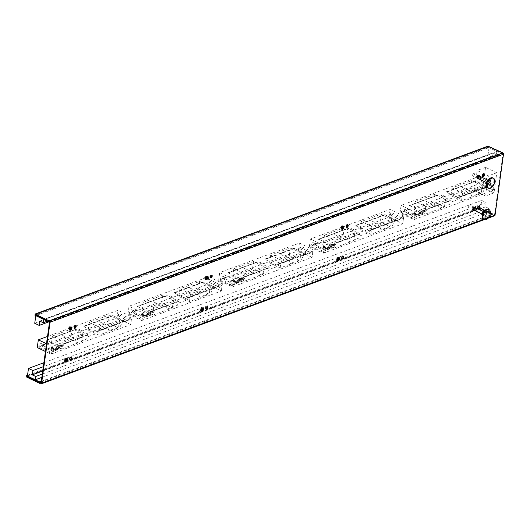 <?xml version="1.0" encoding="UTF-8"?>
<svg xmlns="http://www.w3.org/2000/svg" width="530" height="530" viewBox="0 0 530 530"><rect width="100%" height="100%" fill="white"/><g stroke="black" fill="none" stroke-linecap="round" stroke-linejoin="round"><path stroke-width="0.4" stroke-dasharray="2.65 1.99" d="M26.752 376.764L479.299 209.006L494.126 215.736A1.047 0.755 69.7 0 0 494.616 215.77M49.529 322.021L502.977 153.932L494.517 214.915L480.359 208.462L480.273 209.092M480.359 208.462L479.385 208.376L479.299 209.006M26.838 376.134L479.385 208.376M483.651 174.304A1.484 0.822 115.6 0 0 483.433 174.092A1.484 0.822 115.6 0 0 481.823 175.788A1.484 0.822 115.6 0 0 482.148 176.768A1.484 0.822 115.6 0 0 482.452 176.808M347.614 224.733A1.484 0.822 115.6 0 0 347.395 224.521A1.484 0.822 115.6 0 0 345.792 226.217A1.484 0.822 115.6 0 0 346.11 227.191A1.484 0.822 115.6 0 0 346.415 227.237M211.583 275.163A1.484 0.822 115.6 0 0 211.357 274.951A1.484 0.822 115.6 0 0 209.754 276.64A1.484 0.822 115.6 0 0 210.079 277.621A1.484 0.822 115.6 0 0 210.383 277.66M75.545 325.586A1.484 0.822 115.6 0 0 75.326 325.374A1.484 0.822 115.6 0 0 73.723 327.07A1.484 0.822 115.6 0 0 74.041 328.05A1.484 0.822 115.6 0 0 74.346 328.09M69.986 359.525A1.484 0.822 -64.4 0 1 69.682 359.486A1.484 0.822 -64.4 0 1 69.357 358.505A1.484 0.822 -64.4 0 1 70.96 356.809A1.484 0.822 -64.4 0 1 71.186 357.021M206.018 309.096A1.484 0.822 -64.4 0 1 205.713 309.056A1.484 0.822 -64.4 0 1 205.395 308.076A1.484 0.822 -64.4 0 1 206.998 306.386A1.484 0.822 -64.4 0 1 207.217 306.598M342.055 258.666A1.484 0.822 -64.4 0 1 341.751 258.627A1.484 0.822 -64.4 0 1 341.426 257.653A1.484 0.822 -64.4 0 1 343.036 255.957A1.484 0.822 -64.4 0 1 343.255 256.169M478.087 208.244A1.484 0.822 -64.4 0 1 477.788 208.204A1.484 0.822 -64.4 0 1 477.464 207.223A1.484 0.822 -64.4 0 1 479.067 205.527A1.484 0.822 -64.4 0 1 479.286 205.739M502.977 153.932L488.912 146.85L487.931 146.764L488.017 146.134M488.912 146.85L488.998 146.22M34.96 315.277L488.183 147.267L488.276 146.638L35.391 314.522L487.931 146.764M478.411 176.609A1.047 0.583 -64.4 0 1 477.278 177.802A1.047 0.583 -64.4 0 1 477.053 177.113A1.047 0.583 -64.4 0 1 478.186 175.92A1.047 0.583 -64.4 0 1 478.411 176.609M476.596 177.278A1.742 0.967 -64.4 0 1 478.484 175.291A1.742 0.967 -64.4 0 1 478.868 176.444A1.742 0.967 -64.4 0 1 476.98 178.431A1.742 0.967 -64.4 0 1 476.596 177.278M341.757 228.132A1.047 0.583 -64.4 0 1 341.247 228.231A1.047 0.583 -64.4 0 1 341.015 227.542A1.047 0.583 -64.4 0 1 342.148 226.343A1.047 0.583 -64.4 0 1 342.387 226.807M340.565 227.708A1.742 0.967 -64.4 0 1 342.453 225.714A1.742 0.967 -64.4 0 1 342.83 226.867A1.742 0.967 -64.4 0 1 340.942 228.861A1.742 0.967 -64.4 0 1 340.565 227.708M205.719 278.555A1.047 0.583 -64.4 0 1 205.209 278.661A1.047 0.583 -64.4 0 1 204.984 277.965A1.047 0.583 -64.4 0 1 206.117 276.773A1.047 0.583 -64.4 0 1 206.356 277.236M204.527 278.137A1.742 0.967 -64.4 0 1 206.415 276.143A1.742 0.967 -64.4 0 1 206.793 277.296A1.742 0.967 -64.4 0 1 204.905 279.29A1.742 0.967 -64.4 0 1 204.527 278.137M69.682 328.984A1.047 0.583 -64.4 0 1 69.172 329.084A1.047 0.583 -64.4 0 1 68.946 328.395A1.047 0.583 -64.4 0 1 70.079 327.202A1.047 0.583 -64.4 0 1 70.318 327.659M68.496 328.56A1.742 0.967 -64.4 0 1 70.384 326.573A1.742 0.967 -64.4 0 1 70.762 327.726A1.742 0.967 -64.4 0 1 68.873 329.713A1.742 0.967 -64.4 0 1 68.496 328.56M65.959 359.095A1.047 0.583 115.6 0 0 65.72 358.638A1.047 0.583 115.6 0 0 64.587 359.83A1.047 0.583 115.6 0 0 64.812 360.519A1.047 0.583 115.6 0 0 65.322 360.42M64.13 359.996A1.742 0.967 115.6 0 0 64.508 361.149A1.742 0.967 115.6 0 0 66.396 359.161A1.742 0.967 115.6 0 0 66.018 358.008A1.742 0.967 115.6 0 0 64.13 359.996M201.99 308.672A1.047 0.583 115.6 0 0 201.751 308.208A1.047 0.583 115.6 0 0 200.618 309.401A1.047 0.583 115.6 0 0 200.85 310.096A1.047 0.583 115.6 0 0 201.36 309.99M200.168 309.573A1.742 0.967 115.6 0 0 200.545 310.726A1.742 0.967 115.6 0 0 202.433 308.732A1.742 0.967 115.6 0 0 202.056 307.579A1.742 0.967 115.6 0 0 200.168 309.573M338.027 258.243A1.047 0.583 115.6 0 0 337.789 257.779A1.047 0.583 115.6 0 0 336.656 258.978A1.047 0.583 115.6 0 0 336.881 259.667A1.047 0.583 115.6 0 0 337.391 259.561M336.199 259.144A1.742 0.967 115.6 0 0 336.583 260.296A1.742 0.967 115.6 0 0 338.471 258.302A1.742 0.967 115.6 0 0 338.087 257.149A1.742 0.967 115.6 0 0 336.199 259.144M474.052 208.045A1.047 0.583 115.6 0 0 473.82 207.356A1.047 0.583 115.6 0 0 472.687 208.548A1.047 0.583 115.6 0 0 472.919 209.237A1.047 0.583 115.6 0 0 474.052 208.045M472.237 208.714A1.742 0.967 115.6 0 0 472.614 209.867A1.742 0.967 115.6 0 0 474.502 207.879A1.742 0.967 115.6 0 0 474.125 206.727A1.742 0.967 115.6 0 0 472.237 208.714M35.444 314.833L48.104 321.008M48.117 320.915L501.34 152.905L501.254 153.534L488.183 147.267M48.707 321.293L501.254 153.534M488.276 146.638L501.34 152.905M49.383 321.637L492.41 157.41L487.964 155.277L489.024 147.671L35.801 315.675M492.41 157.41L493.006 153.104L496.405 154.733L496.862 151.428L489.024 147.671M34.741 323.28L487.964 155.277M47.322 321.206L496.405 154.733M39.783 321.107L493.006 153.104M496.862 151.428L43.639 319.438M41.307 381.289L492.88 213.895L492.787 214.524L479.723 208.25L479.809 207.621L492.88 213.895M41.214 381.918L492.787 214.524M27.527 375.28L479.809 207.621M26.5 376.26L479.723 208.25M27.421 376.035L480.644 208.025L481.704 200.419L43.884 362.712M481.704 200.419L486.142 202.546L43.328 366.7M486.142 202.546L485.546 206.852L488.945 208.482L488.488 211.788L480.644 208.025M488.945 208.482L42.307 374.054M485.546 206.852L42.731 371.007M41.85 377.353L488.488 211.788M46.508 343.771L52.053 346.434L131.765 316.887L118.044 310.302L75.664 326.01M74.564 326.42L70.285 328.004M69.967 328.123L47.528 336.444M63.004 341.108L82.726 333.794L72.14 328.719L52.417 336.033L63.004 341.108L61.931 348.839L81.653 341.532L71.066 336.451L51.344 343.765L61.931 348.839M119.568 320.14L108.988 315.058L89.259 322.373L99.845 327.454L119.568 320.14L118.495 327.871L107.915 322.796L88.185 330.104L98.772 335.185L118.495 327.871M45.434 351.503L50.986 354.166L52.053 346.434M50.986 354.166L130.691 324.618L131.765 316.887M130.691 324.618L116.971 318.033L37.259 347.581M116.971 318.033L118.044 310.302M131.248 320.584L130.996 322.055L131.221 320.643L118.574 314.575L118.369 315.993L118.574 314.575A1.398 0.576 7.9 0 0 118.415 314.509M82.726 333.794L81.653 341.532M52.417 336.033L51.344 343.765M72.14 328.719L71.066 336.451M108.988 315.058L107.915 322.796M99.845 327.454L98.772 335.185M89.259 322.373L88.185 330.104M58.644 346.01L58.121 345.765L87.596 334.834L88.119 335.086L58.644 346.01M58.121 345.765L87.596 334.834M58.121 345.527L46.865 340.127L76.34 329.203L87.596 334.602M46.865 340.127L76.34 329.203M46.806 340.333L46.282 340.081L75.757 329.156L76.28 329.408M124.437 321.18L124.961 321.432L95.486 332.356L83.124 326.427L112.599 315.502L124.437 320.941L94.963 332.105M124.437 320.941L94.963 331.873M113.188 315.549L83.713 326.473M113.122 315.748L83.647 326.679M79.593 329.461L78.228 329.965L80.845 331.224L82.203 330.72L79.593 329.461M47.912 349.098L42.625 346.56L44.096 344.944L40.737 343.334L38.657 346.097L39.187 347.667L41.737 344.99L53.775 350.767L52.563 353.04L52.98 353.258L51.562 353.603L51.145 352.092L51.953 350.27L53.245 349.33L49.767 347.667L47.912 349.098M47.859 351.668L48.945 352L50.184 350.443L44.898 347.912L43.274 349.283L42.208 348.959L51.562 353.603M39.187 347.667L42.208 348.959M53.537 349.475L50.688 347.925L53.537 349.475M44.195 344.811L41.499 343.519L44.195 344.811M206.004 277.694L129.022 306.234L142.749 312.813L222.454 283.265L210.615 277.587M210.291 277.435L208.734 276.686L206.322 277.581M153.693 307.493L173.416 300.179L162.829 295.097L143.107 302.411L153.693 307.493L152.62 315.224L172.343 307.91L161.756 302.835L142.033 310.143L152.62 315.224M210.258 286.518L199.677 281.443L179.948 288.757L190.535 293.832L210.258 286.518L209.184 294.256L198.604 289.175L178.875 296.489L189.462 301.563L209.184 294.256M141.676 320.551L221.381 291.003L207.661 284.418L127.949 313.965L141.676 320.551L142.749 312.813M221.381 291.003L222.454 283.265M127.949 313.965L129.022 306.234M207.661 284.418L208.734 276.686M221.938 286.962L221.686 288.433L221.911 287.022L209.264 280.953L209.058 282.377L209.264 280.953A1.398 0.576 7.9 0 0 209.105 280.887M173.416 300.179L172.343 307.91M143.107 302.411L142.033 310.143M162.829 295.097L161.756 302.835M199.677 281.443L198.604 289.175M190.535 293.832L189.462 301.563M179.948 288.757L178.875 296.489M149.334 312.395L148.811 312.144L178.285 301.219L178.809 301.471L149.334 312.395M148.811 312.144L178.285 301.219M148.811 311.912L137.561 306.512L167.029 295.588L178.285 300.98M137.561 306.512L167.029 295.588M137.495 306.718L136.972 306.466L166.447 295.541L166.97 295.786M215.127 287.558L215.65 287.81L186.176 298.735L173.814 292.805L203.288 281.88L215.127 287.326L185.652 298.489M215.127 287.326L185.652 298.251M203.878 281.927L174.403 292.851M203.811 282.132L174.337 293.057M170.282 295.846L168.918 296.349L171.535 297.602L172.893 297.098L170.282 295.846M138.602 315.482L133.315 312.945L134.786 311.322L131.433 309.712L129.346 312.481L129.876 314.051L132.427 311.375L144.465 317.152L143.252 319.418L143.67 319.643L142.252 319.988L141.841 318.47L142.643 316.648L143.935 315.714L140.463 314.045L138.602 315.482M138.549 318.053L139.635 318.384L140.874 316.827L135.587 314.29L133.964 315.661L132.897 315.337L142.252 319.988M129.876 314.051L132.897 315.337M144.226 315.853L141.377 314.31L144.226 315.853M134.885 311.196L132.189 309.898L134.885 311.196M233.439 279.197L313.144 249.65L299.423 243.065L219.711 272.612L233.439 279.197L232.365 286.929L312.071 257.381L313.144 249.65M244.383 273.871L264.106 266.557L253.519 261.482L233.796 268.796L244.383 273.871L243.31 281.602L263.032 274.295L252.446 269.214L232.723 276.527L243.31 281.602M300.947 252.903L290.367 247.821L270.638 255.135L281.225 260.217L300.947 252.903L299.874 260.634L289.294 255.559L269.565 262.867L280.151 267.948L299.874 260.634M312.071 257.381L298.35 250.803L218.638 280.344L232.365 286.929M218.638 280.344L219.711 272.612M298.35 250.803L299.423 243.065M312.62 253.347L312.375 254.817L312.627 253.347L299.953 247.338L299.748 248.756L299.953 247.338A1.398 0.576 7.9 0 0 299.794 247.272M264.106 266.557L263.032 274.295M233.796 268.796L232.723 276.527M253.519 261.482L252.446 269.214M290.367 247.821L289.294 255.559M281.225 260.217L280.151 267.948M270.638 255.135L269.565 262.867M240.024 278.78L239.5 278.528L268.975 267.597L269.498 267.849L240.024 278.78M239.5 278.528L268.975 267.597M239.5 278.29L228.251 272.89L257.726 261.966L268.975 267.365M228.251 272.89L257.726 261.966M228.185 273.096L227.661 272.844L257.136 261.919L257.659 262.171M305.817 253.943L306.34 254.195L276.865 265.119L264.503 259.19L293.978 248.265L305.817 253.704L276.342 264.868M305.817 253.704L276.342 264.636M294.567 248.312L265.093 259.236M294.501 248.51L265.026 259.442M260.972 262.224L259.607 262.728L262.224 263.986L263.582 263.483L260.972 262.224M229.291 281.861L224.005 279.323L225.475 277.707L222.123 276.097L220.036 278.86L220.566 280.436L223.117 277.753L235.154 283.53L233.942 285.802L234.359 286.021L232.942 286.366L232.531 284.855L233.332 283.033L234.624 282.092L231.153 280.43L229.291 281.861M229.238 284.431L230.325 284.769L231.564 283.212L226.284 280.675L224.654 282.046L223.587 281.721L232.942 286.366M220.566 280.436L223.587 281.721M234.916 282.238L232.067 280.695L234.916 282.238M225.575 277.581L222.878 276.282L225.575 277.581M342.042 227.271L310.401 238.997L324.128 245.576L403.833 216.028L390.113 209.449L347.733 225.157M346.633 225.568L342.353 227.151M335.073 240.256L354.795 232.942L344.208 227.86L324.486 235.174L335.073 240.256L333.999 247.987L353.722 240.673L343.142 235.598L323.413 242.906L333.999 247.987M391.637 219.281L381.057 214.206L361.327 221.52L371.914 226.595L391.637 219.281L390.564 227.019L379.983 221.938L360.254 229.251L370.841 234.326L390.564 227.019M323.055 253.314L402.76 223.766L389.04 217.181L309.334 246.728L323.055 253.314L324.128 245.576M402.76 223.766L403.833 216.028M309.334 246.728L310.401 238.997M389.04 217.181L390.113 209.449M403.31 219.725L403.065 221.195L403.317 219.725L390.643 213.716L390.438 215.14L390.643 213.716A1.398 0.576 7.9 0 0 390.491 213.65M354.795 232.942L353.722 240.673M324.486 235.174L323.413 242.906M344.208 227.86L343.142 235.598M381.057 214.206L379.983 221.938M371.914 226.595L370.841 234.326M361.327 221.52L360.254 229.251M330.713 245.158L330.19 244.906L359.665 233.982L360.188 234.233L330.713 245.158M330.19 244.906L359.665 233.982M330.19 244.674L318.941 239.275L348.415 228.351L359.665 233.743M318.941 239.275L348.415 228.351M318.875 239.481L318.351 239.229L347.826 228.304L348.349 228.556M396.506 220.328L397.03 220.573L367.555 231.504L355.193 225.568L384.667 214.643L396.506 220.089L367.032 231.252M396.506 220.089L367.032 231.014M385.257 214.69L355.782 225.614M385.191 214.895L355.716 225.82M351.662 228.609L350.297 229.112L352.914 230.365L354.272 229.861L351.662 228.609M319.981 248.245L314.694 245.708L316.165 244.091L312.813 242.475L310.726 245.244L311.256 246.814L313.806 244.138L325.844 249.915L324.632 252.181L325.049 252.406L323.631 252.75L323.22 251.233L324.029 249.411L325.314 248.477L321.842 246.808L319.981 248.245M319.928 250.816L321.014 251.147L322.253 249.59L316.973 247.053L315.343 248.424L314.277 248.106L323.631 252.75M311.256 246.814L314.277 248.106M325.606 248.623L322.757 247.073L325.606 248.623M316.264 243.959L313.568 242.66L316.264 243.959M414.818 211.96L494.523 182.413L480.803 175.827L401.097 205.375L414.818 211.96L413.744 219.692L493.45 190.144L494.523 182.413M425.762 206.634L445.485 199.32L434.905 194.245L415.175 201.559L425.762 206.634L424.689 214.365L444.412 207.058L433.832 201.976L414.102 209.29L424.689 214.365M482.326 185.666L471.746 180.584L452.017 187.898L462.604 192.98L482.326 185.666L481.253 193.397L470.673 188.322L450.944 195.63L461.531 200.711L481.253 193.397M493.45 190.144L479.729 183.565L400.024 213.113L413.744 219.692M400.024 213.113L401.097 205.375M479.729 183.565L480.803 175.827M494 186.109L493.755 187.58L494.006 186.109L481.333 180.101L481.127 181.518L481.333 180.101A1.398 0.576 7.9 0 0 481.18 180.034M445.485 199.32L444.412 207.058M415.175 201.559L414.102 209.29M434.905 194.245L433.832 201.976M471.746 180.584L470.673 188.322M462.604 192.98L461.531 200.711M452.017 187.898L450.944 195.63M421.403 211.543L420.88 211.291L450.354 200.367L450.878 200.612L421.403 211.543M420.88 211.291L450.354 200.367M420.88 211.053L409.63 205.653L439.105 194.729L450.354 200.128M409.63 205.653L439.105 194.729M409.564 205.859L409.041 205.607L438.515 194.682L439.039 194.934M487.196 186.706L487.719 186.957L458.245 197.882L445.882 191.953L475.947 181.075L487.196 186.706L457.721 197.63M487.196 186.474L457.721 197.398M475.947 181.075L446.472 191.999M475.88 181.28L446.406 192.204M442.351 194.987L440.986 195.497L443.603 196.749L444.962 196.246L442.351 194.987M410.671 214.623L405.384 212.093L406.854 210.47L403.502 208.86L401.415 211.622L401.945 213.199L404.496 210.516L416.534 216.293L415.321 218.565L415.739 218.784L414.321 219.128L413.91 217.618L414.718 215.796L416.004 214.862L412.532 213.192L410.671 214.623M410.617 217.201L411.704 217.532L412.943 215.975L407.663 213.438L406.033 214.809L404.966 214.484L414.321 219.128M401.945 213.199L404.966 214.484M416.295 215.001L413.446 213.457L416.295 215.001M406.954 210.344L404.257 209.045L406.954 210.344M487.839 187.898A5.578 3.1 115.6 0 0 493.88 181.525A5.578 3.1 -64.4 0 0 492.661 177.835M487.746 183.016A2.438 1.358 -64.4 0 1 490.389 180.227A2.438 1.358 -64.4 0 1 490.919 181.836A2.438 1.358 115.6 0 1 488.282 184.625A2.438 1.358 115.6 0 1 487.746 183.016M486.719 183.672A2.438 1.358 115.6 0 0 487.103 184.062A2.438 1.358 115.6 0 0 489.746 181.273A2.438 1.358 -64.4 0 0 489.216 179.663L490.389 180.227M488.667 179.604A2.438 1.358 -64.4 0 1 489.216 179.663M489.382 183.996A1.398 0.775 115.6 0 1 489.157 182.744A1.398 0.775 115.6 0 1 490.164 181.485A1.398 0.775 -64.4 0 1 490.594 181.485A1.398 0.775 -64.4 0 1 490.82 182.744A1.398 0.775 -64.4 0 1 489.813 183.996A1.398 0.775 115.6 0 1 489.382 183.996L486.553 182.638M473.701 173.582A1.398 0.775 -64.4 0 1 474.125 173.582A1.398 0.775 -64.4 0 1 474.357 174.84A1.398 0.775 -64.4 0 1 473.35 176.099A1.398 0.775 115.6 0 1 472.919 176.099A1.398 0.775 115.6 0 1 472.694 174.84A1.398 0.775 115.6 0 1 473.701 173.582M483.473 219.334A5.578 3.1 115.6 0 0 489.515 212.961A5.578 3.1 -64.4 0 0 488.302 209.27M483.386 214.451A2.438 1.358 -64.4 0 1 486.03 211.662A2.438 1.358 -64.4 0 1 486.56 213.272A2.438 1.358 115.6 0 1 483.917 216.061A2.438 1.358 115.6 0 1 483.386 214.451M482.353 215.107A2.438 1.358 115.6 0 0 482.744 215.498A2.438 1.358 115.6 0 0 485.387 212.709A2.438 1.358 -64.4 0 0 484.851 211.099L486.03 211.662M484.307 211.039A2.438 1.358 -64.4 0 1 484.851 211.099M485.023 215.432A1.398 0.775 115.6 0 1 484.798 214.18A1.398 0.775 115.6 0 1 485.798 212.921A1.398 0.775 -64.4 0 1 486.229 212.921A1.398 0.775 -64.4 0 1 486.46 214.18A1.398 0.775 -64.4 0 1 485.453 215.432A1.398 0.775 115.6 0 1 485.023 215.432L482.187 214.074M469.335 205.017A1.398 0.775 -64.4 0 1 469.766 205.017A1.398 0.775 -64.4 0 1 469.991 206.276A1.398 0.775 -64.4 0 1 468.99 207.535A1.398 0.775 115.6 0 1 468.56 207.535A1.398 0.775 115.6 0 1 468.334 206.276A1.398 0.775 115.6 0 1 469.335 205.017M482.77 187.487L494.006 192.88L496.796 172.76L485.559 167.367L482.77 187.487L474.376 190.595L485.619 195.987L488.408 175.867L477.172 170.481L474.376 190.595M494.006 192.88L485.619 195.987M485.559 167.367L477.172 170.481M496.796 172.76L488.408 175.867M73.379 340.551L61.023 334.622M52.629 348.137L50.946 348.025L52.536 348.283A1.047 0.431 7.9 0 0 53.371 348.064A1.047 0.431 7.9 0 0 53.053 347.581L52.649 347.382A1.047 0.431 7.9 0 0 51.463 347.196A1.047 0.431 7.9 0 0 50.94 347.587L51.582 347.965L51.377 347.408L51.582 347.965L50.94 347.587A1.047 0.431 -172.1 0 1 51.463 347.196A1.047 0.431 -172.1 0 1 52.649 347.382L53.053 347.581A1.047 0.431 -172.1 0 1 53.371 348.064A1.047 0.431 -172.1 0 1 52.536 348.283L50.946 348.025L52.629 348.137L52.887 347.786L51.947 347.335L51.377 347.408L52.887 347.786L52.629 348.137M51.205 348.309L51.88 348.78L51.205 348.309M110.227 326.891L97.864 320.961M124.027 321.67L123.967 320.955L124.404 321.008L124.378 321.65A1.047 0.431 -172.1 0 1 123.762 321.975A1.047 0.431 -172.1 0 1 122.662 321.776L122.251 321.584A1.047 0.431 -172.1 0 1 121.96 321.061A1.047 0.431 -172.1 0 1 122.947 320.895L123.748 321.213L122.947 320.895A1.047 0.431 7.9 0 0 121.96 321.061A1.047 0.431 7.9 0 0 122.251 321.584L122.662 321.776A1.047 0.431 7.9 0 0 123.762 321.975A1.047 0.431 7.9 0 0 124.378 321.65L124.404 321.008L123.967 320.955L124.027 321.67L122.231 321.286L124.027 321.67M124.61 321.094L125.636 321.438L124.61 321.094M56.604 349.568L57.233 349.873L55.418 350.542L54.789 350.244L56.604 349.568M51.735 348.839L53.848 349.018L53.696 348.117L53.934 349.025L56.047 349.243L53.934 349.065L54.007 349.966L53.855 349.058L51.735 348.839M54.067 349.568L54.431 349.436L54.067 349.568M52.609 348.853L52.569 348.773A1.398 0.576 -172.1 0 1 53.431 348.455L55.054 349.277L54.305 349.555L52.609 348.853L53.663 348.515M53.609 348.535L52.735 348.859L54.292 349.508L54.941 349.27L53.609 348.535M53.139 349.031L52.695 348.978L53.139 349.031M52.642 348.839L52.616 348.78A1.345 0.556 -172.1 0 1 53.444 348.475L53.576 348.495M45.573 344.089L46.004 344.295L45.441 343.731L46.348 344.169L45.573 344.089M46.633 344.016L46.289 343.99L46.633 344.016M45.196 344.493L44.878 344.142L45.196 344.493M45.023 344.487L44.069 344.46L45.023 344.487M44.414 344.5L44.871 344.526L44.414 344.5M44.229 344.712L43.811 344.864A5.095 2.113 -172.1 0 1 43.745 344.831L44.295 344.626A5.095 2.113 -172.1 0 1 44.354 344.652L44.229 344.712M43.221 344.904L44.036 345.03L43.221 344.904M56.723 348.581L56.942 347.004L56.723 348.581M55.756 349.833L55.405 349.25L55.743 349.323L56.18 347.369L55.922 349.257L56.312 348.912L55.756 349.833M56.902 348.395L56.982 347.017L61.632 345.295L61.434 346.713L56.902 348.395M57.068 348.104L58.022 347.753L58.154 346.812L57.2 347.163L57.068 348.104M58.167 347.7L59.121 347.349L59.254 346.401L58.3 346.759L58.167 347.7M59.267 347.289L60.221 346.938L60.354 345.997L59.4 346.348L59.267 347.289M60.367 346.885L61.321 346.534L61.453 345.587L60.499 345.944L60.367 346.885M56.392 348.342L56.664 347.137L56.392 348.342M57.392 349.078L57.472 349.522L57.021 349.098L57.644 348.263L57.425 348.826L59.983 347.879L57.392 349.078M55.054 350.535L55.537 347.084L61.884 344.725L61.401 348.183L55.054 350.535M131.248 320.657L131.281 318.855L122.357 322.16L120.264 326.513L108.928 330.72L107.882 327.527L97.732 331.29L96.685 333.463L87.675 336.808L86.628 338.981L76.486 342.744L75.439 339.551L64.103 343.758L62.01 348.111L51.271 352.092M164.068 306.93L151.713 301M143.319 314.522L141.636 314.403L143.226 314.661A1.047 0.431 7.9 0 0 144.061 314.449A1.047 0.431 7.9 0 0 143.743 313.959L143.339 313.767A1.047 0.431 7.9 0 0 142.153 313.581A1.047 0.431 7.9 0 0 141.629 313.972L142.272 314.343L142.073 313.786L142.272 314.343L141.629 313.972A1.047 0.431 -172.1 0 1 142.153 313.581A1.047 0.431 -172.1 0 1 143.339 313.767L143.743 313.959A1.047 0.431 -172.1 0 1 144.061 314.449A1.047 0.431 -172.1 0 1 143.226 314.661L141.636 314.403L143.319 314.522L143.577 314.171L142.636 313.72L142.073 313.786L143.577 314.171L143.319 314.522M141.894 314.688L142.57 315.165L141.894 314.688M200.916 293.276L188.554 287.346M214.716 288.055L214.663 287.333L215.094 287.386L215.067 288.035A1.047 0.431 -172.1 0 1 214.451 288.353A1.047 0.431 -172.1 0 1 213.352 288.161L212.941 287.962A1.047 0.431 -172.1 0 1 212.656 287.445A1.047 0.431 -172.1 0 1 213.636 287.28L214.445 287.591L213.636 287.28A1.047 0.431 7.9 0 0 212.656 287.445A1.047 0.431 7.9 0 0 212.941 287.962L213.352 288.161A1.047 0.431 7.9 0 0 214.451 288.353A1.047 0.431 7.9 0 0 215.067 288.035L215.094 287.386L214.663 287.333L214.716 288.055L212.921 287.664L214.716 288.055M215.299 287.479L216.326 287.823L215.299 287.479M147.294 315.953L147.923 316.251L146.108 316.927L145.478 316.622L147.294 315.953M142.424 315.224L144.538 315.403L144.392 314.495L144.624 315.41L146.744 315.622L144.63 315.443L144.697 316.344L144.544 315.436L142.424 315.224M144.756 315.953L145.121 315.814L144.756 315.953M143.299 315.231L143.259 315.151A1.398 0.576 -172.1 0 1 144.12 314.833L145.743 315.661L144.995 315.94L143.299 315.231L144.359 314.893M144.299 314.913L143.425 315.244L144.982 315.893L145.631 315.648L144.299 314.913M143.829 315.416L143.385 315.357L143.829 315.416M143.345 315.217L143.305 315.165A1.345 0.556 -172.1 0 1 144.133 314.86L144.266 314.873M136.263 310.474L136.694 310.679L136.13 310.116L137.038 310.553L136.263 310.474M137.323 310.401L136.978 310.368L137.323 310.401M135.885 310.878L135.567 310.52L135.885 310.878M135.713 310.865L134.759 310.845L135.713 310.865M135.104 310.885L135.561 310.911L135.104 310.885M134.918 311.09L134.501 311.243A5.095 2.113 -172.1 0 1 134.434 311.209L134.984 311.004A5.095 2.113 -172.1 0 1 135.044 311.037L134.918 311.09M133.911 311.289L134.726 311.408L133.911 311.289M147.413 314.959L147.631 313.389L147.413 314.959M146.446 316.211L146.095 315.635L146.432 315.708L146.87 313.753L146.611 315.642L147.002 315.297L146.446 316.211M147.592 314.774L147.671 313.402L152.322 311.68L152.123 313.091L147.592 314.774M147.757 314.489L148.711 314.138L148.844 313.19L147.89 313.548L147.757 314.489M148.857 314.078L149.811 313.727L149.944 312.786L148.99 313.137L148.857 314.078M149.957 313.674L150.911 313.323L151.043 312.375L150.089 312.733L149.957 313.674M151.057 313.263L152.011 312.912L152.143 311.971L151.189 312.322L151.057 313.263M147.082 314.727L147.36 313.522L147.082 314.727M148.082 315.456L148.161 315.906L147.711 315.476L148.334 314.648L148.115 315.204L150.672 314.257L148.082 315.456M145.743 316.92L146.227 313.462L152.574 311.11L152.09 314.568L145.743 316.92M221.938 287.035L221.971 285.233L213.047 288.545L210.953 292.898L199.618 297.098L198.571 293.911L188.428 297.668L187.375 299.848L178.371 303.186L177.318 305.366L167.175 309.123L166.129 305.936L154.793 310.136L152.7 314.489L141.96 318.47M254.764 273.314L242.402 267.385M234.008 280.9L232.332 280.787L233.915 281.046A1.047 0.431 7.9 0 0 234.75 280.827A1.047 0.431 7.9 0 0 234.432 280.344L234.028 280.145A1.047 0.431 7.9 0 0 232.842 279.959A1.047 0.431 7.9 0 0 232.326 280.35L232.961 280.728L232.763 280.171L232.961 280.728L232.326 280.35A1.047 0.431 -172.1 0 1 232.842 279.959A1.047 0.431 -172.1 0 1 234.028 280.145L234.432 280.344A1.047 0.431 -172.1 0 1 234.75 280.827A1.047 0.431 -172.1 0 1 233.915 281.046L232.332 280.787L234.008 280.9L234.267 280.549L233.326 280.098L232.763 280.171L234.267 280.549L234.008 280.9M232.584 281.072L233.26 281.543L232.584 281.072M291.606 259.654L279.244 253.724M305.406 254.433L305.353 253.718L305.784 253.771L305.757 254.413A1.047 0.431 -172.1 0 1 305.141 254.738A1.047 0.431 -172.1 0 1 304.041 254.539L303.63 254.347A1.047 0.431 -172.1 0 1 303.345 253.824A1.047 0.431 -172.1 0 1 304.326 253.658L305.134 253.976L304.326 253.658A1.047 0.431 7.9 0 0 303.345 253.824A1.047 0.431 7.9 0 0 303.63 254.347L304.041 254.539A1.047 0.431 7.9 0 0 305.141 254.738A1.047 0.431 7.9 0 0 305.757 254.413L305.784 253.771L305.353 253.718L305.406 254.433L303.61 254.049L305.406 254.433M305.989 253.857L307.016 254.201L305.989 253.857M237.983 282.338L238.613 282.636L236.797 283.305L236.168 283.007L237.983 282.338M233.114 281.602L235.227 281.781L235.081 280.88L235.313 281.794L237.433 282.006L235.32 281.827L235.386 282.728L235.234 281.821L233.114 281.602M235.446 282.331L235.81 282.198L235.446 282.331M233.988 281.615L233.949 281.536A1.398 0.576 -172.1 0 1 234.81 281.218L236.433 282.046L235.684 282.318L233.988 281.615L235.048 281.278M234.989 281.298L234.114 281.622L235.671 282.271L236.32 282.033L234.989 281.298M234.518 281.794L234.075 281.741L234.518 281.794M234.035 281.596L233.995 281.543A1.345 0.556 -172.1 0 1 234.823 281.238L234.956 281.258M226.953 276.852L226.82 276.494L227.728 276.932L226.953 276.852M228.013 276.779L227.668 276.753L228.013 276.779M226.575 277.256L226.257 276.905L226.575 277.256M226.403 277.25L225.449 277.223L226.403 277.25M225.793 277.263L226.25 277.289L225.793 277.263M225.608 277.475L225.19 277.627A5.095 2.113 -172.1 0 1 225.124 277.594L225.674 277.389A5.095 2.113 -172.1 0 1 225.74 277.415L225.608 277.475M224.601 277.667L225.416 277.793L224.601 277.667M238.102 281.344L238.321 279.767L238.102 281.344M237.135 282.596L236.784 282.013L237.122 282.086L237.566 280.131L237.301 282.02L237.692 281.675L237.135 282.596M238.281 281.158L238.361 279.787L243.012 278.058L242.813 279.476L238.281 281.158M238.447 280.873L239.401 280.516L239.534 279.575L238.579 279.926L238.447 280.873M239.547 280.463L240.501 280.112L240.633 279.164L239.679 279.522L239.547 280.463M240.647 280.052L241.6 279.701L241.733 278.76L240.779 279.111L240.647 280.052M241.746 279.648L242.7 279.297L242.833 278.349L241.879 278.707L241.746 279.648M237.771 281.105L238.049 279.9L237.771 281.105M238.772 281.841L238.851 282.285L238.401 281.861L239.023 281.032L238.805 281.589L241.362 280.642L238.772 281.841M236.433 283.305L236.917 279.847L243.263 277.488L242.786 280.946L236.433 283.305M312.627 253.419L312.66 251.618L303.736 254.923L301.643 259.276L290.308 263.483L289.261 260.29L279.118 264.053L278.071 266.232L269.061 269.571L268.008 271.744L257.865 275.507L256.818 272.314L245.483 276.521L243.389 280.873L232.65 284.855M345.454 239.692L333.092 233.763M324.698 247.285L323.022 247.165L324.605 247.424A1.047 0.431 7.9 0 0 325.44 247.212A1.047 0.431 7.9 0 0 325.122 246.722L324.718 246.529A1.047 0.431 7.9 0 0 323.532 246.344A1.047 0.431 7.9 0 0 323.015 246.735L323.651 247.106L323.452 246.549L323.651 247.106L323.015 246.735A1.047 0.431 -172.1 0 1 323.532 246.344A1.047 0.431 -172.1 0 1 324.718 246.529L325.122 246.722A1.047 0.431 -172.1 0 1 325.44 247.212A1.047 0.431 -172.1 0 1 324.605 247.424L323.022 247.165L324.698 247.285L324.956 246.934L324.015 246.483L323.452 246.549L324.956 246.934L324.698 247.285M323.273 247.45L323.949 247.927L323.273 247.45M382.296 226.038L369.933 220.109M396.102 220.818L396.042 220.096L396.473 220.149L396.447 220.798A1.047 0.431 -172.1 0 1 395.83 221.116A1.047 0.431 -172.1 0 1 394.731 220.924L394.32 220.725A1.047 0.431 -172.1 0 1 394.035 220.208A1.047 0.431 -172.1 0 1 395.022 220.043L395.824 220.354L395.022 220.043A1.047 0.431 7.9 0 0 394.035 220.208A1.047 0.431 7.9 0 0 394.32 220.725L394.731 220.924A1.047 0.431 7.9 0 0 395.83 221.116A1.047 0.431 7.9 0 0 396.447 220.798L396.473 220.149L396.042 220.096L396.102 220.818L394.3 220.427L396.102 220.818M396.678 220.242L397.705 220.586L396.678 220.242M328.673 248.716L329.302 249.02L327.487 249.69L326.858 249.391L328.673 248.716M323.803 247.987L325.917 248.166L325.771 247.258L326.003 248.173L328.123 248.385L326.01 248.206L326.076 249.107L325.923 248.199L323.803 247.987M326.135 248.716L326.5 248.577L326.135 248.716M324.678 247.994L324.638 247.914A1.398 0.576 -172.1 0 1 325.5 247.596L327.123 248.424L326.374 248.702L324.678 247.994L325.738 247.656M325.678 247.676L324.804 248.007L326.361 248.656L327.01 248.411L325.678 247.676M325.208 248.179L324.764 248.119L325.208 248.179M324.724 247.98L324.685 247.927A1.345 0.556 -172.1 0 1 325.513 247.623L325.645 247.636M317.642 243.237L318.073 243.442L317.51 242.879L318.417 243.316L317.642 243.237M318.702 243.164L318.358 243.137L318.702 243.164M317.265 243.641L316.947 243.29L317.265 243.641M317.092 243.628L316.138 243.608L317.092 243.628M316.483 243.648L316.94 243.674L316.483 243.648M316.297 243.853L315.88 244.012A5.095 2.113 -172.1 0 1 315.814 243.979L316.364 243.773A5.095 2.113 -172.1 0 1 316.43 243.8L316.297 243.853M315.29 244.052L316.105 244.171L315.29 244.052M328.792 247.722L329.011 246.152L328.792 247.722M327.825 248.974L327.474 248.398L327.812 248.471L328.255 246.516L327.99 248.404L328.381 248.06L327.825 248.974M328.971 247.536L329.057 246.165L333.701 244.443L333.502 245.86L328.971 247.536M329.137 247.252L330.091 246.9L330.223 245.953L329.269 246.311L329.137 247.252M330.236 246.847L331.19 246.49L331.323 245.549L330.369 245.9L330.236 246.847M331.336 246.437L332.29 246.086L332.423 245.138L331.469 245.496L331.336 246.437M332.436 246.033L333.39 245.675L333.522 244.734L332.568 245.085L332.436 246.033M328.461 247.49L328.739 246.284L328.461 247.49M329.461 248.219L329.541 248.669L329.09 248.239L329.72 247.411L329.494 247.967L332.052 247.02L329.461 248.219M327.123 249.683L327.606 246.225L333.953 243.873L333.476 247.331L327.123 249.683M403.317 219.798L403.35 217.996L394.426 221.308L392.333 225.661L380.997 229.861L379.95 226.674L369.808 230.431L368.761 232.61L359.751 235.949L358.704 238.129L348.555 241.885L347.508 238.699L336.172 242.899L334.079 247.252L323.34 251.233M436.144 206.077L423.781 200.148M415.387 213.663L413.711 213.55L415.295 213.809A1.047 0.431 7.9 0 0 416.13 213.59A1.047 0.431 7.9 0 0 415.811 213.106L415.407 212.914A1.047 0.431 7.9 0 0 414.221 212.722A1.047 0.431 7.9 0 0 413.705 213.113L414.341 213.491L414.142 212.934L414.341 213.491L413.705 213.113A1.047 0.431 -172.1 0 1 414.221 212.722A1.047 0.431 -172.1 0 1 415.407 212.914L415.811 213.106A1.047 0.431 -172.1 0 1 416.13 213.59A1.047 0.431 -172.1 0 1 415.295 213.809L413.711 213.55L415.387 213.663L415.646 213.312L414.705 212.868L414.142 212.934L415.646 213.312L415.387 213.663M413.963 213.835L414.639 214.305L413.963 213.835M472.985 192.423L460.623 186.487M486.792 187.196L486.732 186.481L487.163 186.534L487.136 187.176A1.047 0.431 -172.1 0 1 486.52 187.501A1.047 0.431 -172.1 0 1 485.42 187.302L485.01 187.11A1.047 0.431 -172.1 0 1 484.725 186.586A1.047 0.431 -172.1 0 1 485.712 186.421L486.513 186.739L485.712 186.421A1.047 0.431 7.9 0 0 484.725 186.586A1.047 0.431 7.9 0 0 485.01 187.11L485.42 187.302A1.047 0.431 7.9 0 0 486.52 187.501A1.047 0.431 7.9 0 0 487.136 187.176L487.163 186.534L486.732 186.481L486.792 187.196L484.99 186.812L486.792 187.196M487.368 186.626L488.395 186.964L487.368 186.626M419.363 215.101L419.992 215.399L418.177 216.074L417.547 215.77L419.363 215.101M414.493 214.372L416.606 214.551L416.461 213.643L416.693 214.557L418.813 214.769L416.699 214.59L416.766 215.491L416.613 214.584L414.493 214.372M416.825 215.094L417.19 214.961L416.825 215.094M415.368 214.378L415.328 214.299A1.398 0.576 -172.1 0 1 416.189 213.981L417.812 214.809L417.064 215.087L415.368 214.378L416.428 214.04M416.368 214.06L415.493 214.385L417.05 215.034L417.7 214.796L416.368 214.06M415.898 214.564L415.454 214.504L415.898 214.564M415.401 214.365L415.374 214.312A1.345 0.556 -172.1 0 1 416.202 214.001L416.335 214.021M408.332 209.615L408.769 209.827L408.199 209.257L409.114 209.694L408.332 209.615M409.392 209.549L409.047 209.516L409.392 209.549M407.954 210.019L407.636 209.668L407.954 210.019M407.782 210.012L406.828 209.986L407.782 210.012M407.173 210.026L407.63 210.059L407.173 210.026M406.987 210.238L406.57 210.39A5.095 2.113 -172.1 0 1 406.503 210.357L407.053 210.152A5.095 2.113 -172.1 0 1 407.119 210.185L406.987 210.238M405.98 210.43L406.795 210.556L405.98 210.43M419.482 214.107L419.7 212.53L419.482 214.107M418.514 215.359L418.163 214.776L418.501 214.849L418.945 212.901L418.68 214.782L419.071 214.445L418.514 215.359M419.661 213.921L419.747 212.55L424.391 210.827L424.199 212.238L419.661 213.921M419.833 213.636L420.78 213.279L420.913 212.338L419.959 212.689L419.833 213.636M420.933 213.226L421.88 212.874L422.012 211.927L421.058 212.285L420.933 213.226M422.026 212.821L422.98 212.464L423.112 211.523L422.158 211.874L422.026 212.821M423.125 212.411L424.079 212.06L424.212 211.112L423.258 211.47L423.125 212.411M419.15 213.868L419.429 212.662L419.15 213.868M420.151 214.604L420.23 215.048L419.78 214.623L420.409 213.795L420.184 214.352L422.741 213.404L420.151 214.604M417.812 216.068L418.296 212.609L424.643 210.258L424.166 213.709L417.812 216.068M494.006 186.182L494.039 184.38L485.116 187.686L483.022 192.046L471.687 196.246L470.64 193.052L460.497 196.815L459.45 198.995L450.44 202.334L449.394 204.507L439.251 208.27L438.197 205.077L426.862 209.284L424.768 213.636L414.029 217.618M40.671 383.826L494.126 215.736M483.618 219.4L488.534 217.578M41.042 383.091L494.212 215.107M41.068 383.011L494.517 214.915M477.099 177.543A1.776 0.987 -64.4 0 1 478.477 175.51A1.776 0.987 -64.4 0 1 479.411 176.682A1.776 0.987 -64.4 0 1 478.033 178.716A1.776 0.987 -64.4 0 1 477.099 177.543M341.062 227.966A1.776 0.987 -64.4 0 1 342.44 225.939A1.776 0.987 -64.4 0 1 343.374 227.112A1.776 0.987 -64.4 0 1 341.996 229.145A1.776 0.987 -64.4 0 1 341.062 227.966M204.905 279.29L205.401 279.529L205.037 278.389A1.776 0.987 -64.4 0 1 206.409 276.362A1.776 0.987 -64.4 0 1 207.343 277.534A1.776 0.987 -64.4 0 1 205.965 279.568A1.776 0.987 -64.4 0 1 205.031 278.396L206.912 276.382A1.742 0.967 115.6 0 0 205.024 278.376A1.742 0.967 115.6 0 0 205.401 279.529A1.742 0.967 115.6 0 0 207.29 277.534A1.742 0.967 115.6 0 0 206.912 276.382L206.415 276.143M68.993 328.825A1.776 0.987 -64.4 0 1 70.371 326.791A1.776 0.987 -64.4 0 1 71.305 327.964A1.776 0.987 -64.4 0 1 69.927 329.998A1.776 0.987 -64.4 0 1 68.993 328.825M64.633 360.261A1.776 0.987 115.6 0 0 65.568 361.433A1.776 0.987 115.6 0 0 66.946 359.4A1.776 0.987 115.6 0 0 66.011 358.227A1.776 0.987 115.6 0 0 64.633 360.261M200.545 310.726L201.042 310.964L200.678 309.825A1.776 0.987 115.6 0 0 201.599 311.004A1.776 0.987 115.6 0 0 202.977 308.97A1.776 0.987 115.6 0 0 202.043 307.798A1.776 0.987 115.6 0 0 200.665 309.831A1.742 0.967 -64.4 0 1 202.553 307.817A1.742 0.967 -64.4 0 1 202.93 308.97A1.742 0.967 -64.4 0 1 201.042 310.964A1.742 0.967 -64.4 0 1 200.665 309.811L202.553 307.817L202.056 307.579M336.583 260.296L337.08 260.535L336.709 259.395A1.776 0.987 115.6 0 0 337.636 260.575A1.776 0.987 115.6 0 0 339.014 258.547A1.776 0.987 115.6 0 0 338.08 257.375A1.776 0.987 115.6 0 0 336.702 259.402L338.584 257.388A1.742 0.967 -64.4 0 1 338.968 258.541A1.742 0.967 -64.4 0 1 337.08 260.535A1.742 0.967 -64.4 0 1 336.696 259.382A1.742 0.967 -64.4 0 1 338.584 257.388L338.087 257.149M472.733 208.979A1.776 0.987 115.6 0 0 473.668 210.152A1.776 0.987 115.6 0 0 475.052 208.118A1.776 0.987 115.6 0 0 474.118 206.945A1.776 0.987 115.6 0 0 472.733 208.979M479.935 176.371A1.776 0.987 -64.4 0 1 479.935 176.934A1.776 0.987 -64.4 0 1 478.729 178.888M474.363 210.324A1.776 0.987 115.6 0 0 475.569 208.369A1.776 0.987 115.6 0 0 475.569 207.806M49.31 321.584L502.758 153.495M478.908 176.848A1.047 0.583 115.6 0 0 478.683 176.159A1.047 0.583 115.6 0 0 477.55 177.351A1.047 0.583 115.6 0 0 477.775 178.04A1.047 0.583 115.6 0 0 478.908 176.848M476.98 178.431L477.477 178.67L477.106 177.53A1.742 0.967 115.6 0 0 477.477 178.67A1.742 0.967 115.6 0 0 479.365 176.682A1.742 0.967 115.6 0 0 478.981 175.529A1.742 0.967 115.6 0 0 477.093 177.517L478.981 175.529L478.484 175.291M342.685 226.608A1.047 0.583 115.6 0 0 342.645 226.582A1.047 0.583 115.6 0 0 341.512 227.781A1.047 0.583 115.6 0 0 341.744 228.47A1.047 0.583 115.6 0 0 341.784 228.483M341.062 227.946A1.742 0.967 115.6 0 0 341.439 229.099A1.742 0.967 115.6 0 0 343.327 227.105A1.742 0.967 115.6 0 0 342.95 225.952A1.742 0.967 115.6 0 0 341.062 227.946M206.647 277.031A1.047 0.583 115.6 0 0 206.614 277.011A1.047 0.583 115.6 0 0 205.481 278.204A1.047 0.583 115.6 0 0 205.706 278.899A1.047 0.583 115.6 0 0 205.746 278.912M70.616 327.46A1.047 0.583 115.6 0 0 70.576 327.441A1.047 0.583 115.6 0 0 69.443 328.633A1.047 0.583 115.6 0 0 69.668 329.322A1.047 0.583 115.6 0 0 69.715 329.342M68.873 329.713L69.37 329.952L68.999 328.812A1.742 0.967 115.6 0 0 69.37 329.952A1.742 0.967 115.6 0 0 71.258 327.964A1.742 0.967 115.6 0 0 70.881 326.811A1.742 0.967 115.6 0 0 68.993 328.799L70.881 326.811L70.384 326.573M65.349 360.778A1.047 0.583 -64.4 0 1 65.309 360.758A1.047 0.583 -64.4 0 1 65.084 360.069A1.047 0.583 -64.4 0 1 66.217 358.876A1.047 0.583 -64.4 0 1 66.25 358.896M64.508 361.149L65.005 361.387L64.64 360.248A1.742 0.967 -64.4 0 1 66.515 358.247A1.742 0.967 -64.4 0 1 66.893 359.4A1.742 0.967 -64.4 0 1 65.005 361.387A1.742 0.967 -64.4 0 1 64.627 360.234L66.515 358.247L66.018 358.008M201.387 310.348A1.047 0.583 -64.4 0 1 201.347 310.335A1.047 0.583 -64.4 0 1 201.115 309.639A1.047 0.583 -64.4 0 1 202.248 308.447A1.047 0.583 -64.4 0 1 202.288 308.467M337.418 259.919A1.047 0.583 -64.4 0 1 337.378 259.905A1.047 0.583 -64.4 0 1 337.153 259.216A1.047 0.583 -64.4 0 1 338.286 258.017A1.047 0.583 -64.4 0 1 338.325 258.044M474.549 208.283A1.047 0.583 -64.4 0 1 473.416 209.476A1.047 0.583 -64.4 0 1 473.184 208.787A1.047 0.583 -64.4 0 1 474.317 207.594A1.047 0.583 -64.4 0 1 474.549 208.283M472.733 208.952A1.742 0.967 -64.4 0 1 474.622 206.965A1.742 0.967 -64.4 0 1 474.999 208.111A1.742 0.967 -64.4 0 1 473.111 210.105A1.742 0.967 -64.4 0 1 472.733 208.952M131.387 319.219L118.76 313.164M118.369 315.993L130.996 322.055M222.077 285.604L209.449 279.542M209.058 282.377L221.686 288.433M312.766 251.982L300.139 245.927M299.748 248.756L312.375 254.817M403.456 218.367L390.829 212.305M390.438 215.14L403.065 221.195M494.145 184.745L481.518 178.69M481.127 181.518L493.755 187.58M484.148 219.652L488.011 218.221M40.923 383.21L494.377 215.12M482.148 176.768L482.671 177.02M483.433 174.092L483.956 174.344M346.11 227.191L346.633 227.443M347.395 224.521L347.918 224.773M210.079 277.621L210.602 277.872M211.357 274.951L211.881 275.202M74.041 328.05L74.564 328.302M75.326 325.374L75.85 325.625M477.278 177.802L477.828 178.08L478.742 176.172L478.186 175.92M341.744 228.47L341.247 228.231M342.645 226.582L342.148 226.343M342.453 225.714L342.95 225.952L341.075 227.96L341.439 229.099L340.942 228.861M205.706 278.899L205.209 278.661M206.614 277.011L206.117 276.773M69.668 329.322L69.172 329.084M70.576 327.441L70.079 327.202M65.72 358.638L66.217 358.876M64.812 360.519L65.309 360.758M201.751 308.208L202.248 308.447M200.85 310.096L201.347 310.335M337.789 257.779L338.286 258.017M336.881 259.667L337.378 259.905M472.919 209.237L473.469 209.516L474.383 207.608L473.82 207.356M474.125 206.727L474.622 206.965L472.747 208.966L473.111 210.105L472.614 209.867M71.484 357.061L70.96 356.809M70.205 359.738L69.682 359.486M207.522 306.638L206.998 306.386M206.236 309.308L205.713 309.056M343.559 256.209L343.036 255.957M342.274 258.878L341.751 258.627M479.59 205.779L479.067 205.527M478.312 208.456L477.788 208.204M487.103 184.062L488.282 184.625M490.594 181.485L487.759 180.127M478.828 175.841L474.125 173.582M477.623 178.352L472.919 176.099M482.744 215.498L483.917 216.061M486.229 212.921L483.4 211.563M474.463 207.276L469.766 205.017M473.257 209.787L468.56 207.535"/><path stroke-width="0.79" d="M48.104 321.008L48.031 321.544L34.96 315.277L35.543 314.31L49.396 320.955A1.047 0.755 -110.3 0 1 50.052 322.273L41.585 383.256A1.047 0.755 69.7 0 1 40.671 383.826L26.825 377.181L26.805 376.406M488.534 217.578L495.04 215.167A1.047 0.755 69.7 0 1 494.616 215.77L488.011 218.221M35.457 314.939L49.529 322.021L41.068 383.011L26.911 376.552L26.825 377.181M482.452 176.808A1.484 0.822 115.6 0 0 483.751 175.072A1.484 0.822 115.6 0 0 483.651 174.304M346.415 227.237A1.484 0.822 115.6 0 0 347.72 225.502A1.484 0.822 115.6 0 0 347.614 224.733M210.383 277.66A1.484 0.822 115.6 0 0 211.682 275.931A1.484 0.822 115.6 0 0 211.583 275.163M74.346 328.09A1.484 0.822 115.6 0 0 75.651 326.354A1.484 0.822 115.6 0 0 75.545 325.586M71.186 357.021A1.484 0.822 -64.4 0 1 71.285 357.79A1.484 0.822 -64.4 0 1 69.986 359.525M207.217 306.598A1.484 0.822 -64.4 0 1 207.323 307.367A1.484 0.822 -64.4 0 1 206.018 309.096M343.255 256.169A1.484 0.822 -64.4 0 1 343.354 256.937A1.484 0.822 -64.4 0 1 342.055 258.666M479.286 205.739A1.484 0.822 -64.4 0 1 479.392 206.508A1.484 0.822 -64.4 0 1 478.087 208.244M495.04 215.167L503.5 154.184A1.047 0.755 -110.3 0 0 502.844 152.865L488.017 146.134L35.477 313.892L35.543 314.31M482.346 176.04A1.484 0.822 115.6 0 0 482.671 177.02A1.484 0.822 115.6 0 0 484.274 175.324A1.484 0.822 115.6 0 0 483.956 174.344A1.484 0.822 115.6 0 0 482.346 176.04M346.315 226.469A1.484 0.822 115.6 0 0 346.633 227.443A1.484 0.822 115.6 0 0 348.243 225.753A1.484 0.822 115.6 0 0 347.918 224.773A1.484 0.822 115.6 0 0 346.315 226.469M210.277 276.892A1.484 0.822 115.6 0 0 210.602 277.872A1.484 0.822 115.6 0 0 212.205 276.176A1.484 0.822 115.6 0 0 211.881 275.202A1.484 0.822 115.6 0 0 210.277 276.892M74.246 327.321A1.484 0.822 115.6 0 0 74.564 328.302A1.484 0.822 115.6 0 0 76.168 326.606A1.484 0.822 115.6 0 0 75.85 325.625A1.484 0.822 115.6 0 0 74.246 327.321M69.88 358.757A1.484 0.822 -64.4 0 1 71.484 357.061A1.484 0.822 -64.4 0 1 71.808 358.042A1.484 0.822 -64.4 0 1 70.205 359.738A1.484 0.822 -64.4 0 1 69.88 358.757M205.918 308.327A1.484 0.822 -64.4 0 1 207.522 306.638A1.484 0.822 -64.4 0 1 207.846 307.612A1.484 0.822 -64.4 0 1 206.236 309.308A1.484 0.822 -64.4 0 1 205.918 308.327M341.949 257.905A1.484 0.822 -64.4 0 1 343.559 256.209A1.484 0.822 -64.4 0 1 343.877 257.189A1.484 0.822 -64.4 0 1 342.274 258.878A1.484 0.822 -64.4 0 1 341.949 257.905M477.987 207.475A1.484 0.822 -64.4 0 1 479.59 205.779A1.484 0.822 -64.4 0 1 479.915 206.76A1.484 0.822 -64.4 0 1 478.312 208.456A1.484 0.822 -64.4 0 1 477.987 207.475M35.391 314.522L35.477 313.892M342.387 226.807A1.047 0.583 -64.4 0 1 342.38 227.039A1.047 0.583 -64.4 0 1 341.757 228.132M206.356 277.236A1.047 0.583 -64.4 0 1 206.342 277.462A1.047 0.583 -64.4 0 1 205.719 278.555M70.318 327.659A1.047 0.583 -64.4 0 1 70.305 327.891A1.047 0.583 -64.4 0 1 69.682 328.984M65.322 360.42A1.047 0.583 115.6 0 0 65.945 359.327A1.047 0.583 115.6 0 0 65.959 359.095M201.36 309.99A1.047 0.583 115.6 0 0 201.983 308.897A1.047 0.583 115.6 0 0 201.99 308.672M337.391 259.561A1.047 0.583 115.6 0 0 338.014 258.474A1.047 0.583 115.6 0 0 338.027 258.243M35.053 314.648L35.444 314.833M48.031 321.544L48.707 321.293M39.187 325.413L39.783 321.107L43.182 322.737L43.639 319.438L35.801 315.675L34.741 323.28L39.187 325.413L49.383 321.637M43.182 322.737L47.322 321.206M39.657 381.898L39.564 382.527L26.5 376.26L26.586 375.631L39.657 381.898L41.307 381.289M39.564 382.527L41.214 381.918M26.586 375.631L27.527 375.28M32.92 370.556L28.481 368.423L27.421 376.035L35.265 379.791L35.722 376.492L32.323 374.862L32.92 370.556L43.328 366.7M43.884 362.712L28.481 368.423M42.307 374.054L35.722 376.492M42.731 371.007L32.323 374.862M35.265 379.791L41.85 377.353M47.528 336.444L38.332 339.849L46.508 343.771M75.664 326.01L74.564 326.42M38.332 339.849L37.259 347.581L45.434 351.503M347.733 225.157L346.633 225.568M487.408 184.586A5.578 3.1 115.6 0 0 488.62 188.276A5.578 3.1 115.6 0 0 494.662 181.896A5.578 3.1 -64.4 0 0 493.45 178.213A5.578 3.1 -64.4 0 0 487.408 184.586M493.45 178.213L492.661 177.835A5.578 3.1 -64.4 0 0 486.619 184.215A5.578 3.1 115.6 0 0 487.839 187.898L488.62 188.276M488.667 179.604A2.438 1.358 -64.4 0 0 486.573 182.452A2.438 1.358 115.6 0 0 486.719 183.672M483.042 216.021A5.578 3.1 115.6 0 0 484.261 219.711A5.578 3.1 115.6 0 0 490.296 213.332A5.578 3.1 -64.4 0 0 489.084 209.648A5.578 3.1 -64.4 0 0 483.042 216.021M489.084 209.648L488.302 209.27A5.578 3.1 -64.4 0 0 482.26 215.644A5.578 3.1 115.6 0 0 483.473 219.334L484.261 219.711M484.307 211.039A2.438 1.358 -64.4 0 0 482.207 213.888A2.438 1.358 115.6 0 0 482.353 215.107M41.585 383.256L483.618 219.4M50.052 322.273L503.5 154.184M478.729 178.888A1.776 0.987 -64.4 0 1 477.623 177.788A1.776 0.987 -64.4 0 1 478.775 175.867A1.776 0.987 -64.4 0 1 479.935 176.371M341.585 228.218A1.776 0.987 -64.4 0 1 342.963 226.184A1.776 0.987 -64.4 0 1 343.897 227.363A1.776 0.987 -64.4 0 1 342.519 229.391A1.776 0.987 -64.4 0 1 341.585 228.218M205.554 278.647A1.776 0.987 -64.4 0 1 206.932 276.614A1.776 0.987 -64.4 0 1 207.866 277.786A1.776 0.987 -64.4 0 1 206.488 279.82A1.776 0.987 -64.4 0 1 205.554 278.647M69.516 329.07A1.776 0.987 -64.4 0 1 70.894 327.043A1.776 0.987 -64.4 0 1 71.828 328.216A1.776 0.987 -64.4 0 1 70.45 330.25A1.776 0.987 -64.4 0 1 69.516 329.07M65.157 360.506A1.776 0.987 115.6 0 0 66.091 361.685A1.776 0.987 115.6 0 0 67.469 359.651A1.776 0.987 115.6 0 0 66.535 358.479A1.776 0.987 115.6 0 0 65.157 360.506M201.188 310.083A1.776 0.987 115.6 0 0 202.122 311.256A1.776 0.987 115.6 0 0 203.5 309.222A1.776 0.987 115.6 0 0 202.566 308.049A1.776 0.987 115.6 0 0 201.188 310.083M337.226 259.654A1.776 0.987 115.6 0 0 338.16 260.826A1.776 0.987 115.6 0 0 339.538 258.799A1.776 0.987 115.6 0 0 338.604 257.62A1.776 0.987 115.6 0 0 337.226 259.654M475.569 207.806A1.776 0.987 115.6 0 0 474.416 207.303A1.776 0.987 115.6 0 0 473.257 209.224A1.776 0.987 115.6 0 0 474.363 210.324M49.396 320.955L502.844 152.865M341.744 228.47L341.79 228.51A1.047 0.583 115.6 0 0 342.877 227.277A1.047 0.583 115.6 0 0 342.685 226.608M205.746 278.912A1.047 0.583 115.6 0 0 206.839 277.7A1.047 0.583 115.6 0 0 206.647 277.031M69.715 329.342A1.047 0.583 115.6 0 0 70.801 328.13A1.047 0.583 115.6 0 0 70.616 327.46M66.25 358.896A1.047 0.583 -64.4 0 1 66.442 359.565A1.047 0.583 -64.4 0 1 65.349 360.778M202.288 308.467A1.047 0.583 -64.4 0 1 202.48 309.136A1.047 0.583 -64.4 0 1 201.387 310.348M337.378 259.905L338.345 258.037A1.047 0.583 -64.4 0 1 338.511 258.713A1.047 0.583 -64.4 0 1 337.418 259.919M41.168 383.866L484.148 219.652M341.79 228.51L342.645 226.582M205.706 278.899L206.614 277.011M69.668 329.322L70.576 327.441M65.309 360.758L66.217 358.876M201.347 310.335L202.248 308.447M487.759 180.127L478.828 175.841M486.553 182.638L477.623 178.352M483.4 211.563L474.463 207.276M482.187 214.074L473.257 209.787"/></g></svg>
